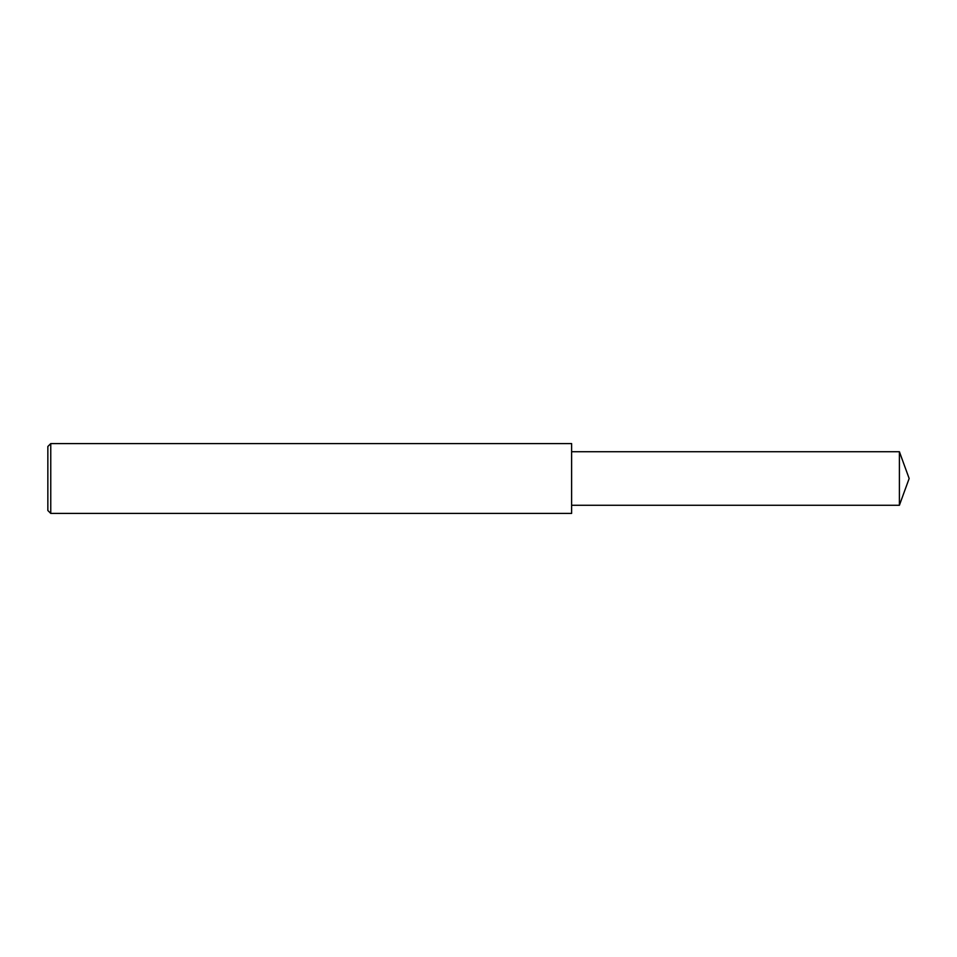 <?xml version="1.0" encoding="UTF-8"?>
<svg xmlns="http://www.w3.org/2000/svg" width="957" height="957" viewBox="0 0 957 957"><rect width="100%" height="100%" fill="white"/><g stroke="black" fill="none" stroke-linecap="round" stroke-linejoin="round"><path stroke-width="1.44" d="M50.757 443.581L47.85 446.488L47.85 510.512L50.757 513.419L50.757 443.581L571.616 443.581L571.616 513.419L50.757 513.419M899.401 451.728L899.401 505.272L909.15 478.5L899.401 451.728L571.616 451.728M899.401 505.272L571.616 505.272"/></g></svg>
